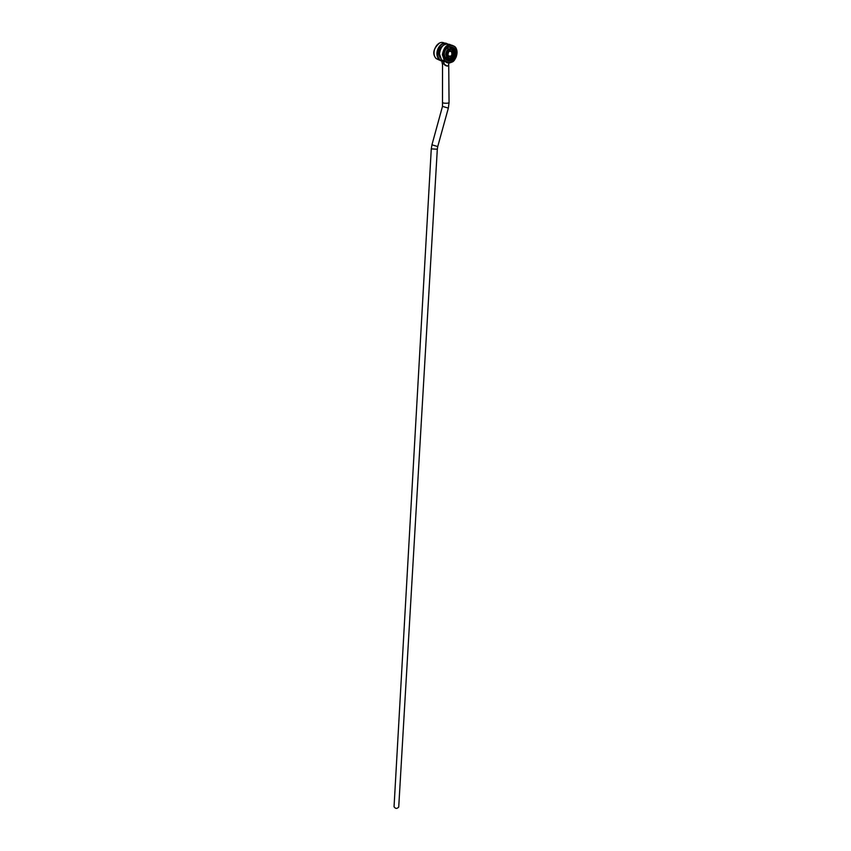 <?xml version="1.0" encoding="UTF-8"?>
<svg xmlns="http://www.w3.org/2000/svg" width="851" height="851" viewBox="0 0 851 851"><rect width="100%" height="100%" fill="white"/><g stroke="black" fill="none" stroke-linecap="round" stroke-linejoin="round"><path stroke-width="1.28" d="M448.977 62.857L448.488 65.304L447.296 66.144L444.935 65.272L443.158 61.304M447.828 54.432L448.328 52.198M447.339 66.144L443.286 63.676L442.573 64.665M446.243 62.112L441.584 59.985L442.531 64.729M437.308 149.233L398.725 807.014C397.045 808.939 395.492 808.854 394.045 806.759L431.276 148.872L437.308 149.233L437.744 146.542L431.946 144.84L442.488 106.386L448.339 108.109L449.062 102.599C448.243 103.258 446.467 103.439 443.722 103.12L442.956 102.705M447.903 54.836L448.573 51.868M449.956 51.06L451.509 51.677C452.455 55.315 451.434 56.709 448.434 55.868C447.339 53.634 447.849 52.028 449.956 51.06M450.285 50.517C446.903 53.188 446.924 55.411 450.328 57.187C453.7 54.528 453.689 52.305 450.285 50.517M438.914 51.603L442.137 46.411M443.307 61.963L444.318 61.836M443.892 63.825L443.286 63.676M442.807 63.548L442.201 63.4M444.956 57.496L446.743 57.485M448.658 48.943L447.073 48.113M446.477 54.358C448.988 47.954 451.541 47.624 454.126 53.358C451.626 59.751 449.073 60.081 446.477 54.358M450.296 46.954L451.615 48.784M442.095 60.113L445.477 61.634M445.02 44.337C441.478 46.103 439.605 49.294 439.414 53.911L441.584 59.985L439.478 53.943C440.595 46.114 444.148 42.975 450.147 44.518M442.371 54.655L444.477 60.719C450.87 68.633 461.742 53.794 454.828 46.603C448.371 42.731 444.222 45.422 442.371 54.655M445.924 54.347L447.126 57.804C450.753 62.304 456.944 53.858 453.019 49.762C449.339 47.56 446.977 49.081 445.924 54.347M451.136 48.645C447.998 48.443 446.211 50.326 445.754 54.304L446.956 57.762L449.392 58.974M444.084 54.517C444.137 63.761 455.838 62.176 455.721 53.007C455.753 43.773 443.945 45.252 444.084 54.517M444.265 54.464L444.36 53.102C444.935 50.039 446.413 48.007 448.817 47.018C454.625 47.124 456.391 50.656 454.094 57.634C449.275 62.293 445.998 61.24 444.265 54.464M442.924 54.666C442.765 43.561 456.913 41.805 456.87 52.858C457.008 63.836 442.999 65.74 442.924 54.666M444.286 54.4C445.956 60.942 449.126 61.963 453.785 57.464C455.998 50.72 454.296 47.305 448.679 47.199C446.36 48.156 444.924 50.124 444.371 53.081L444.286 54.4M439.924 57.06L438.903 51.666L442.105 46.443M443.041 45.528C438.446 48.773 437.51 52.911 440.265 57.932M441.743 60.708C433.733 57.974 438.467 41.156 446.52 43.901M439.818 56.73L438.925 51.656M447.403 43.827C440.478 39.837 433.191 53.358 439.031 59.336L441.86 61.219M440.797 60.74L436.169 58.613C430.266 52.571 437.744 38.986 444.658 43.231M444.562 43.72L443.786 43.327M436.68 58.74L440.031 60.251M449.062 102.599L448.722 64.761M442.488 106.386L442.531 64.325M437.744 146.542L448.339 108.109M431.946 144.851L431.276 148.872M451.509 51.677L449.488 51.188M441.584 59.985L444.477 60.719C446.711 62.931 449.232 63.378 452.051 62.049C455.221 61.506 459.678 50.932 454.828 46.603M449.743 59.017L447.126 57.804C448.871 61.091 456.679 58.049 453.019 49.762M444.36 53.102C444.935 50.018 446.424 47.996 448.817 47.018L448.679 47.199C446.36 48.188 444.924 50.156 444.371 53.081L444.36 53.102M439.541 43.061C433.212 48.709 432.085 53.89 436.169 58.613L441.85 61.176"/></g></svg>
